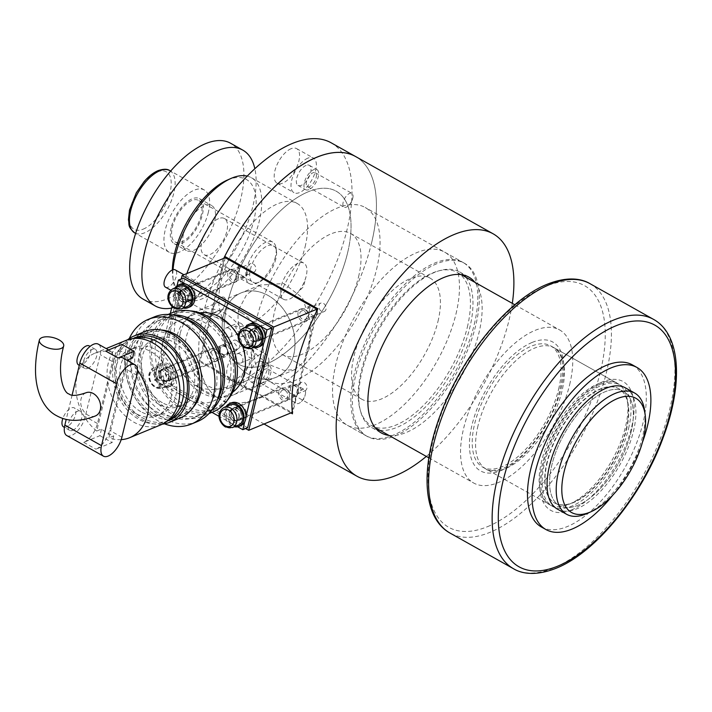 <?xml version="1.0" encoding="UTF-8"?>
<svg xmlns="http://www.w3.org/2000/svg" width="712" height="712" viewBox="0 0 712 712"><rect width="100%" height="100%" fill="white"/><g stroke="black" fill="none" stroke-linecap="round" stroke-linejoin="round"><path stroke-width="0.53" stroke-dasharray="3.56 2.67" d="M587.124 513.459A69.509 32.761 119.3 0 0 642.616 436.349A69.509 32.761 119.3 0 0 644.68 411.011M557.434 509.116A69.509 32.761 119.3 0 0 599.513 492.375A69.509 32.761 119.3 0 0 633.457 431.205A69.509 32.761 119.3 0 0 625.528 387.915M631.054 432.193A65.54 30.883 119.3 0 0 623.578 391.377A65.54 30.883 119.3 0 0 583.902 407.166A65.54 30.883 119.3 0 0 551.898 464.838A65.54 30.883 119.3 0 0 559.374 505.654A65.54 30.883 119.3 0 0 599.059 489.874A65.54 30.883 119.3 0 0 631.054 432.193A65.54 30.883 119.3 0 0 623.578 391.377A65.54 30.883 119.3 0 0 583.902 407.166A65.54 30.883 119.3 0 0 551.898 464.838A65.54 30.883 119.3 0 0 559.374 505.654A65.54 30.883 119.3 0 0 599.059 489.874A65.54 30.883 119.3 0 0 631.054 432.193M626.168 429.443A65.54 30.883 119.3 0 0 618.692 388.636A65.54 30.883 119.3 0 0 579.007 404.416A65.54 30.883 119.3 0 0 547.012 462.097A65.54 30.883 119.3 0 0 554.488 502.912A65.54 30.883 119.3 0 0 594.173 487.124A65.54 30.883 119.3 0 0 626.168 429.443M628.571 428.455A69.509 32.761 119.3 0 0 620.633 385.174A69.509 32.761 119.3 0 0 578.553 401.915A69.509 32.761 119.3 0 0 544.609 463.085A69.509 32.761 119.3 0 0 552.548 506.374A69.509 32.761 119.3 0 0 594.627 489.633A69.509 32.761 119.3 0 0 628.571 428.455M558.626 389.161A69.509 32.761 119.3 0 0 550.696 345.872A69.509 32.761 119.3 0 0 508.608 362.613A69.509 32.761 119.3 0 0 474.664 423.791A69.509 32.761 119.3 0 0 482.603 467.072A69.509 32.761 119.3 0 0 524.682 450.34A69.509 32.761 119.3 0 0 558.626 389.161M569.662 384.613A87.781 41.367 119.3 0 0 559.641 329.95A87.781 41.367 119.3 0 0 506.499 351.087A87.781 41.367 119.3 0 0 463.637 428.339A87.781 41.367 119.3 0 0 473.649 483.003A87.781 41.367 119.3 0 0 526.8 461.866A87.781 41.367 119.3 0 0 569.662 384.613M467.348 327.128A87.781 41.367 119.3 0 0 457.327 272.465A87.781 41.367 119.3 0 0 404.176 293.602A87.781 41.367 119.3 0 0 361.313 370.854A87.781 41.367 119.3 0 0 371.335 425.518A87.781 41.367 119.3 0 0 424.486 404.38A87.781 41.367 119.3 0 0 467.348 327.128M474.299 324.263A99.297 46.796 119.3 0 0 462.969 262.417A99.297 46.796 119.3 0 0 402.85 286.331A99.297 46.796 119.3 0 0 354.362 373.729A99.297 46.796 119.3 0 0 365.692 435.566A99.297 46.796 119.3 0 0 425.812 411.652A99.297 46.796 119.3 0 0 474.299 324.263M455.974 313.965A99.297 46.796 119.3 0 0 444.644 252.128A99.297 46.796 119.3 0 0 384.524 276.042A99.297 46.796 119.3 0 0 336.037 363.432A99.297 46.796 119.3 0 0 347.367 425.269A99.297 46.796 119.3 0 0 407.487 401.354A99.297 46.796 119.3 0 0 455.974 313.965M437.987 321.379A69.509 32.761 119.3 0 0 430.048 278.098A69.509 32.761 119.3 0 0 387.969 294.839A69.509 32.761 119.3 0 0 354.024 356.009A69.509 32.761 119.3 0 0 361.954 399.298A69.509 32.761 119.3 0 0 404.042 382.558A69.509 32.761 119.3 0 0 437.987 321.379M358.572 276.772A69.509 32.761 119.3 0 0 350.642 233.483A69.509 32.761 119.3 0 0 308.554 250.223A69.509 32.761 119.3 0 0 274.618 311.393A69.509 32.761 119.3 0 0 282.548 354.683A69.509 32.761 119.3 0 0 324.636 337.942A69.509 32.761 119.3 0 0 358.572 276.772M376.568 269.35A99.297 46.796 119.3 0 0 365.229 207.512A99.297 46.796 119.3 0 0 305.11 231.427A99.297 46.796 119.3 0 0 256.623 318.816A99.297 46.796 119.3 0 0 267.952 380.653A99.297 46.796 119.3 0 0 328.081 356.739A99.297 46.796 119.3 0 0 376.568 269.35M347.554 253.045A99.297 46.796 119.3 0 0 336.215 191.208A99.297 46.796 119.3 0 0 276.096 215.122A99.297 46.796 119.3 0 0 227.609 302.511A99.297 46.796 119.3 0 0 238.938 364.357A99.297 46.796 119.3 0 0 299.058 340.434A99.297 46.796 119.3 0 0 347.554 253.045M371.539 243.157A139.018 65.513 119.3 0 0 355.671 156.578A139.018 65.513 119.3 0 1 360.753 276.461A139.018 65.513 119.3 0 1 258.429 398.284A139.018 65.513 119.3 0 1 219.483 398.978A139.018 65.513 119.3 0 0 303.659 365.496A139.018 65.513 119.3 0 0 371.539 243.157M223.746 258.358A139.018 65.513 119.3 0 0 203.623 312.408A139.018 65.513 119.3 0 0 219.483 398.978L264.018 423.996M186.82 273.586A139.018 65.513 119.3 0 0 179.184 298.684A139.018 65.513 119.3 0 0 195.052 385.254A139.018 65.513 119.3 0 0 279.22 351.772A139.018 65.513 119.3 0 0 347.1 229.424A139.018 65.513 119.3 0 0 331.24 142.854M298.034 263.235A20.737 9.772 119.3 0 0 282.771 281.409A20.737 9.772 119.3 0 0 283.527 299.289A20.737 9.772 119.3 0 0 289.339 299.182A20.737 9.772 119.3 0 0 296.139 294.234A20.737 9.772 119.3 0 0 306.089 276.532A20.737 9.772 119.3 0 0 303.846 263.137A20.737 9.772 119.3 0 0 298.034 263.235M218.629 218.629A20.737 9.772 119.3 0 0 203.365 236.793A20.737 9.772 119.3 0 0 204.121 254.673A20.737 9.772 119.3 0 0 209.924 254.576A20.737 9.772 119.3 0 0 225.188 236.402A20.737 9.772 119.3 0 0 224.431 218.522A20.737 9.772 119.3 0 0 218.629 218.629M217.133 314.579A9.932 4.681 -60.7 0 1 214.348 314.633A9.932 4.681 -60.7 0 1 213.983 306.071A9.932 4.681 -60.7 0 1 221.299 297.367A9.932 4.681 -60.7 0 1 224.075 297.322A9.932 4.681 -60.7 0 1 224.44 305.884A9.932 4.681 -60.7 0 1 217.133 314.579M196.859 283.643A9.932 4.681 119.3 0 0 189.552 292.347A9.932 4.681 119.3 0 0 189.917 300.909A9.932 4.681 119.3 0 0 192.694 300.856A9.932 4.681 119.3 0 0 200.001 292.151A9.932 4.681 119.3 0 0 199.645 283.59A9.932 4.681 119.3 0 0 196.859 283.643M261.429 385.886A11.517 5.429 -60.7 0 1 258.198 385.948A11.517 5.429 -60.7 0 1 257.78 376.016A11.517 5.429 -60.7 0 1 266.252 365.915A11.517 5.429 -60.7 0 1 269.483 365.861A11.517 5.429 -60.7 0 1 269.901 375.794A11.517 5.429 -60.7 0 1 261.429 385.886M258.616 361.625A11.517 5.429 119.3 0 0 250.143 371.726A11.517 5.429 119.3 0 0 250.562 381.659A11.517 5.429 119.3 0 0 253.792 381.596A11.517 5.429 119.3 0 0 262.265 371.504A11.517 5.429 119.3 0 0 261.847 361.571A11.517 5.429 119.3 0 0 258.616 361.625M260.37 354.398A19.856 9.363 119.3 0 0 245.747 371.798A19.856 9.363 119.3 0 0 246.477 388.93A19.856 9.363 119.3 0 0 252.039 388.823A19.856 9.363 119.3 0 0 266.662 371.424A19.856 9.363 119.3 0 0 265.932 354.3A19.856 9.363 119.3 0 0 260.37 354.398M243.575 344.964A19.856 9.363 119.3 0 0 228.953 362.363A19.856 9.363 119.3 0 0 229.682 379.487A19.856 9.363 119.3 0 0 235.245 379.389A19.856 9.363 119.3 0 0 249.859 361.99A19.856 9.363 119.3 0 0 249.138 344.857A19.856 9.363 119.3 0 0 243.575 344.964M308.901 189.641A11.517 5.429 -60.7 0 1 305.679 189.704A11.517 5.429 -60.7 0 1 305.252 179.771A11.517 5.429 -60.7 0 1 313.734 169.67A11.517 5.429 -60.7 0 1 316.956 169.616A11.517 5.429 -60.7 0 1 317.383 179.549A11.517 5.429 -60.7 0 1 308.901 189.641M306.098 165.38A11.517 5.429 119.3 0 0 297.616 175.481A11.517 5.429 119.3 0 0 298.043 185.414A11.517 5.429 119.3 0 0 301.265 185.351A11.517 5.429 119.3 0 0 309.747 175.259A11.517 5.429 119.3 0 0 309.32 165.326A11.517 5.429 119.3 0 0 306.098 165.38M307.842 158.153A19.856 9.363 119.3 0 0 293.228 175.553A19.856 9.363 119.3 0 0 293.958 192.685A19.856 9.363 119.3 0 0 299.521 192.587A19.856 9.363 119.3 0 0 314.134 175.179A19.856 9.363 119.3 0 0 313.413 158.055A19.856 9.363 119.3 0 0 307.842 158.153M291.048 148.719A19.856 9.363 119.3 0 0 276.425 166.119A19.856 9.363 119.3 0 0 277.155 183.242A19.856 9.363 119.3 0 0 282.717 183.144A19.856 9.363 119.3 0 0 297.34 165.745A19.856 9.363 119.3 0 0 296.61 148.612A19.856 9.363 119.3 0 0 291.048 148.719M305.128 246.744A69.509 32.761 119.3 0 0 297.189 203.454A69.509 32.761 119.3 0 0 255.11 220.195A69.509 32.761 119.3 0 0 221.165 281.365A69.509 32.761 119.3 0 0 229.095 324.654A69.509 32.761 119.3 0 0 271.183 307.913A69.509 32.761 119.3 0 0 305.128 246.744M247.278 176.122A69.509 32.761 -60.7 0 1 251.38 177.715A69.509 32.761 -60.7 0 1 259.31 221.005A69.509 32.761 -60.7 0 1 225.366 282.175A69.509 32.761 -60.7 0 1 183.287 298.915A69.509 32.761 -60.7 0 1 173.292 280.964A69.509 32.761 -60.7 0 1 173.069 269.697M172.384 269.928A65.54 30.883 119.3 0 0 172.758 276.817A65.54 30.883 119.3 0 0 210.093 288.066A65.54 30.883 119.3 0 0 253.855 220.275A65.54 30.883 119.3 0 0 227.021 180.216M308.403 191.706A99.297 46.796 119.3 0 0 235.307 278.721A99.297 46.796 119.3 0 0 238.938 364.357A99.297 46.796 119.3 0 0 266.76 363.85A99.297 46.796 119.3 0 0 339.847 276.843A99.297 46.796 119.3 0 0 336.215 191.208A99.297 46.796 119.3 0 0 308.403 191.706M436.678 263.778A99.297 46.796 119.3 0 0 363.592 350.793A99.297 46.796 119.3 0 0 367.223 436.42A99.297 46.796 119.3 0 0 395.035 435.922A99.297 46.796 119.3 0 0 468.122 348.907A99.297 46.796 119.3 0 0 464.491 263.28A99.297 46.796 119.3 0 0 436.678 263.778M239.063 308.946C233.331 330.341 252.315 355.172 271.325 365.505L284.213 370.427L294.999 369.51L303.659 362.052L309.311 348.417L310.699 322.26L302.466 297.776L283.812 283.518L260.165 285.049L246.708 294.492L239.063 308.946M463.868 275.117A89.374 42.115 119.3 0 0 459.632 271.931A89.374 42.115 119.3 0 0 434.596 272.385A89.374 42.115 119.3 0 0 368.816 350.696A89.374 42.115 119.3 0 0 372.082 427.761A89.374 42.115 119.3 0 0 377.004 429.728M379.754 430.253A89.374 42.115 119.3 0 0 397.118 427.316A89.374 42.115 119.3 0 0 459.632 356.605A89.374 42.115 119.3 0 0 465.746 277.19M388.921 435.397A89.374 42.115 119.3 0 0 406.276 432.46A89.374 42.115 119.3 0 0 468.799 361.758A89.374 42.115 119.3 0 0 474.913 282.344M223.47 315.38A45.675 34.585 -112.4 0 0 236.01 363.796A45.675 34.585 -112.4 0 0 276.007 377.342A45.675 34.585 -112.4 0 0 293.718 354.843A45.675 34.585 -112.4 0 0 281.178 306.427A45.675 34.585 -112.4 0 0 241.181 292.881A45.675 34.585 -112.4 0 0 223.47 315.38A45.675 34.585 -112.4 0 0 236.01 363.796A45.675 34.585 -112.4 0 0 276.007 377.342A45.675 34.585 -112.4 0 0 293.718 354.843A45.675 34.585 -112.4 0 0 281.178 306.427A45.675 34.585 -112.4 0 0 241.181 292.881A45.675 34.585 -112.4 0 0 223.47 315.38M426.319 456.41A139.018 65.513 119.3 0 0 512.311 303.348M236.598 349.031A4.566 3.462 67.6 0 1 234.827 351.283A4.566 3.462 67.6 0 1 230.822 349.93A4.566 3.462 67.6 0 1 229.567 345.089A4.566 3.462 67.6 0 1 231.338 342.837A4.566 3.462 67.6 0 1 235.343 344.19A4.566 3.462 67.6 0 1 236.598 349.031M217.4 356.943A4.566 3.462 67.6 0 1 215.629 359.195A4.566 3.462 67.6 0 1 211.633 357.842A4.566 3.462 67.6 0 1 210.378 353.001A4.566 3.462 67.6 0 1 212.149 350.749A4.566 3.462 67.6 0 1 216.145 352.102A4.566 3.462 67.6 0 1 217.4 356.943M306.845 388.494A4.566 3.462 67.6 0 1 305.074 390.746A4.566 3.462 67.6 0 1 301.069 389.393A4.566 3.462 67.6 0 1 299.814 384.551A4.566 3.462 67.6 0 1 301.585 382.3A4.566 3.462 67.6 0 1 305.59 383.652A4.566 3.462 67.6 0 1 306.845 388.494M287.648 396.415A4.566 3.462 67.6 0 1 285.877 398.658A4.566 3.462 67.6 0 1 281.881 397.305A4.566 3.462 67.6 0 1 280.626 392.463A4.566 3.462 67.6 0 1 282.397 390.221A4.566 3.462 67.6 0 1 286.393 391.573A4.566 3.462 67.6 0 1 287.648 396.415M255.75 269.848A4.566 3.462 67.6 0 1 253.979 272.091A4.566 3.462 67.6 0 1 249.983 270.738A4.566 3.462 67.6 0 1 248.728 265.896A4.566 3.462 67.6 0 1 250.499 263.645A4.566 3.462 67.6 0 1 254.495 265.006A4.566 3.462 67.6 0 1 255.75 269.848M236.562 277.76A4.566 3.462 67.6 0 1 234.791 280.012A4.566 3.462 67.6 0 1 230.786 278.659A4.566 3.462 67.6 0 1 229.531 273.808A4.566 3.462 67.6 0 1 231.302 271.566A4.566 3.462 67.6 0 1 235.307 272.918A4.566 3.462 67.6 0 1 236.562 277.76M325.998 309.311A4.566 3.462 67.6 0 1 324.227 311.562A4.566 3.462 67.6 0 1 320.231 310.209A4.566 3.462 67.6 0 1 318.976 305.368A4.566 3.462 67.6 0 1 320.747 303.116A4.566 3.462 67.6 0 1 324.743 304.469A4.566 3.462 67.6 0 1 325.998 309.311M306.81 317.223A4.566 3.462 67.6 0 1 305.039 319.474A4.566 3.462 67.6 0 1 301.034 318.122A4.566 3.462 67.6 0 1 299.779 313.28A4.566 3.462 67.6 0 1 301.55 311.028A4.566 3.462 67.6 0 1 305.555 312.381A4.566 3.462 67.6 0 1 306.81 317.223M305.288 394.519A7.948 3.747 119.3 0 0 304.38 389.571A7.948 3.747 119.3 0 0 299.574 391.484A7.948 3.747 119.3 0 0 295.694 398.471A7.948 3.747 119.3 0 0 296.601 403.419A7.948 3.747 119.3 0 0 301.434 401.488A7.948 3.747 119.3 0 0 305.243 394.706A7.948 3.747 119.3 0 0 305.288 394.519M268.638 373.925A7.948 3.747 119.3 0 0 267.73 368.976A7.948 3.747 119.3 0 0 262.924 370.89A7.948 3.747 119.3 0 0 259.043 377.885A7.948 3.747 119.3 0 0 259.951 382.825A7.948 3.747 119.3 0 0 264.757 380.911A7.948 3.747 119.3 0 0 268.638 373.925M352.769 198.274A7.948 3.747 119.3 0 0 351.862 193.326A7.948 3.747 119.3 0 0 347.047 195.239A7.948 3.747 119.3 0 0 343.166 202.226A7.948 3.747 119.3 0 0 344.074 207.174A7.948 3.747 119.3 0 0 348.907 205.243A7.948 3.747 119.3 0 0 352.716 198.461A7.948 3.747 119.3 0 0 352.769 198.274M316.119 177.68A7.948 3.747 119.3 0 0 315.211 172.731A7.948 3.747 119.3 0 0 310.396 174.645A7.948 3.747 119.3 0 0 306.516 181.64A7.948 3.747 119.3 0 0 307.424 186.589A7.948 3.747 119.3 0 0 312.239 184.675A7.948 3.747 119.3 0 0 316.119 177.68M317.881 308.759L292.463 413.805M290.888 412.916L199.307 361.474L224.307 258.127M199.307 361.474A139.018 65.513 119.3 0 0 219.483 398.978L195.052 385.254M180.287 333.189A45.675 34.585 67.6 0 1 197.998 310.69A45.675 34.585 67.6 0 1 237.995 324.236A45.675 34.585 67.6 0 1 250.535 372.652A45.675 34.585 67.6 0 1 232.833 395.151A45.675 34.585 67.6 0 1 192.827 381.605A45.675 34.585 67.6 0 1 180.287 333.189M219.082 357.887A6.755 5.109 -112.4 0 0 217.231 350.731A6.755 5.109 -112.4 0 0 211.313 348.729A6.755 5.109 -112.4 0 0 208.696 352.057A6.755 5.109 -112.4 0 0 210.556 359.213A6.755 5.109 -112.4 0 0 216.466 361.215A6.755 5.109 -112.4 0 0 219.082 357.887M165.522 369.866A6.755 5.109 67.6 0 1 168.139 366.538A6.755 5.109 67.6 0 1 174.048 368.54A6.755 5.109 67.6 0 1 175.9 375.696A6.755 5.109 67.6 0 1 173.283 379.024A6.755 5.109 67.6 0 1 167.373 377.022A6.755 5.109 67.6 0 1 165.522 369.866A6.755 5.109 67.6 0 1 168.139 366.538A6.755 5.109 67.6 0 1 174.048 368.54A6.755 5.109 67.6 0 1 175.9 375.696A6.755 5.109 67.6 0 1 173.283 379.024A6.755 5.109 67.6 0 1 167.373 377.022A6.755 5.109 67.6 0 1 165.522 369.866M238.235 278.703A6.755 5.109 -112.4 0 0 236.384 271.548A6.755 5.109 -112.4 0 0 230.474 269.545A6.755 5.109 -112.4 0 0 227.858 272.865A6.755 5.109 -112.4 0 0 229.709 280.03A6.755 5.109 -112.4 0 0 235.619 282.032A6.755 5.109 -112.4 0 0 238.235 278.703M184.675 290.674A6.755 5.109 67.6 0 1 187.292 287.354A6.755 5.109 67.6 0 1 193.21 289.357A6.755 5.109 67.6 0 1 195.061 296.512A6.755 5.109 67.6 0 1 192.445 299.832A6.755 5.109 67.6 0 1 186.526 297.839A6.755 5.109 67.6 0 1 184.675 290.674A6.755 5.109 67.6 0 1 187.292 287.354A6.755 5.109 67.6 0 1 193.21 289.357A6.755 5.109 67.6 0 1 195.061 296.512A6.755 5.109 67.6 0 1 192.445 299.832A6.755 5.109 67.6 0 1 186.526 297.839A6.755 5.109 67.6 0 1 184.675 290.674M289.33 397.358A6.755 5.109 -112.4 0 0 287.479 390.203A6.755 5.109 -112.4 0 0 281.56 388.2A6.755 5.109 -112.4 0 0 278.944 391.52A6.755 5.109 -112.4 0 0 280.804 398.675A6.755 5.109 -112.4 0 0 286.714 400.678A6.755 5.109 -112.4 0 0 289.33 397.358M235.77 409.329A6.755 5.109 67.6 0 1 238.387 406A6.755 5.109 67.6 0 1 244.296 408.003A6.755 5.109 67.6 0 1 246.147 415.167A6.755 5.109 67.6 0 1 243.531 418.487A6.755 5.109 67.6 0 1 237.621 416.484A6.755 5.109 67.6 0 1 235.77 409.329A6.755 5.109 67.6 0 1 238.387 406A6.755 5.109 67.6 0 1 244.296 408.003A6.755 5.109 67.6 0 1 246.147 415.167A6.755 5.109 67.6 0 1 243.531 418.487A6.755 5.109 67.6 0 1 237.621 416.484A6.755 5.109 67.6 0 1 235.77 409.329M308.492 318.166A6.755 5.109 -112.4 0 0 306.632 311.01A6.755 5.109 -112.4 0 0 300.722 309.008A6.755 5.109 -112.4 0 0 298.106 312.337A6.755 5.109 -112.4 0 0 299.957 319.492A6.755 5.109 -112.4 0 0 305.866 321.495A6.755 5.109 -112.4 0 0 308.492 318.166M254.923 330.145A6.755 5.109 67.6 0 1 257.539 326.817A6.755 5.109 67.6 0 1 263.458 328.819A6.755 5.109 67.6 0 1 265.309 335.975A6.755 5.109 67.6 0 1 262.692 339.304A6.755 5.109 67.6 0 1 256.774 337.301A6.755 5.109 67.6 0 1 254.923 330.145A6.755 5.109 67.6 0 1 257.539 326.817A6.755 5.109 67.6 0 1 263.458 328.819A6.755 5.109 67.6 0 1 265.309 335.975A6.755 5.109 67.6 0 1 262.692 339.304A6.755 5.109 67.6 0 1 256.774 337.301A6.755 5.109 67.6 0 1 254.923 330.145M225.277 257.726L200.286 361.02L291.911 412.497M181.275 278.908L157.103 378.828L200.286 361.02M157.103 378.828L245.613 428.553M292.214 411.242L316.199 312.105M275.402 256.916A23.834 11.232 -60.7 0 1 256.373 283.358A23.834 11.232 -60.7 0 1 249.333 283.625A23.834 11.232 -60.7 0 1 246.61 268.789A23.834 11.232 -60.7 0 1 258.251 247.812A23.834 11.232 -60.7 0 1 272.678 242.071A23.834 11.232 -60.7 0 1 276.105 248.23A23.834 11.232 -60.7 0 1 275.402 256.916M275.856 258.812A21.049 9.924 -60.7 0 1 259.052 282.166A21.049 9.924 -60.7 0 1 250.428 269.296A21.049 9.924 -60.7 0 1 264.49 247.518A21.049 9.924 -60.7 0 1 276.478 251.131A21.049 9.924 -60.7 0 1 275.856 258.812M201.185 215.22A23.834 11.232 -60.7 0 1 189.543 236.188A23.834 11.232 -60.7 0 1 175.116 241.929A23.834 11.232 -60.7 0 1 172.393 227.092A23.834 11.232 -60.7 0 1 184.034 206.115A23.834 11.232 -60.7 0 1 198.461 200.375A23.834 11.232 -60.7 0 1 201.185 215.22M208.376 212.247A35.751 16.848 -60.7 0 1 190.923 243.709A35.751 16.848 -60.7 0 1 169.278 252.324A35.751 16.848 -60.7 0 1 165.202 230.056A35.751 16.848 -60.7 0 1 182.655 198.595A35.751 16.848 -60.7 0 1 204.3 189.988A35.751 16.848 -60.7 0 1 208.376 212.247M171.2 227.582A25.819 12.166 119.3 0 0 174.146 243.664A25.819 12.166 119.3 0 0 189.775 237.443A25.819 12.166 119.3 0 0 202.377 214.721A25.819 12.166 119.3 0 0 199.431 198.648A25.819 12.166 119.3 0 0 183.803 204.86A25.819 12.166 119.3 0 0 171.2 227.582M183.411 234.453A25.819 12.166 119.3 0 0 186.357 250.526A25.819 12.166 119.3 0 0 201.994 244.305A25.819 12.166 119.3 0 0 214.597 221.592A25.819 12.166 119.3 0 0 211.651 205.51A25.819 12.166 119.3 0 0 196.023 211.731A25.819 12.166 119.3 0 0 183.411 234.453M171.636 308.091A89.374 42.115 119.3 0 0 252.983 205.759A89.374 42.115 119.3 0 0 254.86 168.753M143.014 299.067A89.374 42.115 119.3 0 0 197.126 277.547A89.374 42.115 119.3 0 0 240.763 198.897A89.374 42.115 119.3 0 0 230.563 143.237M225.206 303.499A9.932 4.681 119.3 0 0 224.075 297.322A9.932 4.681 119.3 0 0 218.068 299.707A9.932 4.681 119.3 0 0 213.217 308.447A9.932 4.681 119.3 0 0 214.348 314.633A9.932 4.681 119.3 0 0 220.364 312.239A9.932 4.681 119.3 0 0 225.206 303.499M165.478 287.176A9.932 4.681 119.3 0 0 171.494 284.791A9.932 4.681 119.3 0 0 176.345 276.051A9.932 4.681 119.3 0 0 175.205 269.866M547.314 462.266A65.54 30.883 119.3 0 0 554.79 503.081A65.54 30.883 119.3 0 0 594.476 487.293A65.54 30.883 119.3 0 0 626.48 429.621A65.54 30.883 119.3 0 0 618.995 388.805A65.54 30.883 119.3 0 0 579.319 404.585A65.54 30.883 119.3 0 0 547.314 462.266M541.369 526.978A92.943 43.797 119.3 0 0 597.644 504.586A92.943 43.797 119.3 0 0 643.025 422.795A92.943 43.797 119.3 0 0 632.425 364.909M612.801 495.134A92.943 43.797 119.3 0 0 642.384 442.481M95.444 415.933A12.513 9.47 67.6 0 1 88.048 415.212A12.513 9.47 67.6 0 1 80.767 403.401A12.513 9.47 67.6 0 1 85.903 392.802M232.673 392.241A43.69 33.081 67.6 0 1 227.27 395.293A43.69 33.081 67.6 0 1 201.452 392.775A43.69 33.081 67.6 0 1 176.024 351.523A43.69 33.081 67.6 0 1 193.958 314.508A43.69 33.081 67.6 0 1 199.939 312.862M187.06 398.711A43.69 33.081 67.6 0 1 161.633 357.46A43.69 33.081 67.6 0 1 179.566 320.445A43.69 33.081 67.6 0 1 205.385 322.963A43.69 33.081 67.6 0 1 230.813 364.215A43.69 33.081 67.6 0 1 212.879 401.23A43.69 33.081 67.6 0 1 187.06 398.711M227.137 400.527A51.638 39.098 67.6 0 1 215.914 408.572A51.638 39.098 67.6 0 1 185.396 405.591A51.638 39.098 67.6 0 1 155.35 356.846A51.638 39.098 67.6 0 1 176.531 313.102A51.638 39.098 67.6 0 1 190.166 310.886M181.8 407.077A51.638 39.098 67.6 0 1 151.745 358.332A51.638 39.098 67.6 0 1 172.936 314.579A51.638 39.098 67.6 0 1 203.454 317.561A51.638 39.098 67.6 0 1 233.5 366.306A51.638 39.098 67.6 0 1 212.31 410.059A51.638 39.098 67.6 0 1 181.8 407.077M213.066 411.892A53.623 40.602 67.6 0 1 181.382 408.795A53.623 40.602 67.6 0 1 150.179 358.18A53.623 40.602 67.6 0 1 172.179 312.746M211.882 410.103A53.623 40.602 67.6 0 1 202.27 416.342A53.623 40.602 67.6 0 1 170.586 413.254A53.623 40.602 67.6 0 1 139.383 362.63A53.623 40.602 67.6 0 1 161.384 317.196A53.623 40.602 67.6 0 1 172.598 314.855M217.543 399.601A51.638 39.098 67.6 0 1 201.514 414.509A51.638 39.098 67.6 0 1 171.005 411.527A51.638 39.098 67.6 0 1 140.949 362.782A51.638 39.098 67.6 0 1 162.14 319.038A51.638 39.098 67.6 0 1 184.016 318.308M165.006 414.001A51.638 39.098 67.6 0 1 134.96 365.256A51.638 39.098 67.6 0 1 156.142 321.512A51.638 39.098 67.6 0 1 186.66 324.485A51.638 39.098 67.6 0 1 216.706 373.23A51.638 39.098 67.6 0 1 195.515 416.983A51.638 39.098 67.6 0 1 165.006 414.001M197.411 421.566A56.604 42.853 67.6 0 1 163.965 418.309A56.604 42.853 67.6 0 1 131.026 364.873A56.604 42.853 67.6 0 1 154.255 316.92M164.463 423.827A56.604 42.853 67.6 0 1 157.966 420.783A56.604 42.853 67.6 0 1 129.29 338.538M162.336 402.707A35.751 27.065 67.6 0 1 141.537 368.958A35.751 27.065 67.6 0 1 156.204 338.672A35.751 27.065 67.6 0 1 177.333 340.728A35.751 27.065 67.6 0 1 198.132 374.476A35.751 27.065 67.6 0 1 183.465 404.763A35.751 27.065 67.6 0 1 162.336 402.707M158.74 404.185A35.751 27.065 67.6 0 1 137.941 370.436A35.751 27.065 67.6 0 1 152.608 340.158A35.751 27.065 67.6 0 1 173.737 342.214A35.751 27.065 67.6 0 1 194.536 375.963A35.751 27.065 67.6 0 1 179.869 406.249A35.751 27.065 67.6 0 1 158.74 404.185M192.827 407.736A44.687 33.829 67.6 0 1 183.278 414.509A44.687 33.829 67.6 0 1 156.863 411.937A44.687 33.829 67.6 0 1 130.866 369.75A44.687 33.829 67.6 0 1 149.2 331.89A44.687 33.829 67.6 0 1 160.752 329.959M153.267 413.414A44.687 33.829 67.6 0 1 127.261 371.237A44.687 33.829 67.6 0 1 145.604 333.376A44.687 33.829 67.6 0 1 172.01 335.957A44.687 33.829 67.6 0 1 198.016 378.134A44.687 33.829 67.6 0 1 179.673 415.995A44.687 33.829 67.6 0 1 153.267 413.414M180.43 417.828A46.672 35.333 67.6 0 1 152.849 415.14A46.672 35.333 67.6 0 1 125.695 371.077A46.672 35.333 67.6 0 1 144.847 331.543M162.363 424.156A46.672 35.333 67.6 0 1 142.053 419.591A46.672 35.333 67.6 0 1 115.558 380.315A46.672 35.333 67.6 0 1 127.573 339.793M168.877 420.445A44.687 33.829 67.6 0 1 142.471 417.873A44.687 33.829 67.6 0 1 116.465 375.687A44.687 33.829 67.6 0 1 134.808 337.826M167.427 420.934A44.687 33.829 67.6 0 1 165.282 421.931A44.687 33.829 67.6 0 1 138.876 419.35A44.687 33.829 67.6 0 1 112.87 377.173A44.687 33.829 67.6 0 1 131.213 339.312A44.687 33.829 67.6 0 1 133.429 338.512M140.754 411.607A35.751 27.065 67.6 0 1 119.945 377.858A35.751 27.065 67.6 0 1 134.613 347.572A35.751 27.065 67.6 0 1 155.741 349.637A35.751 27.065 67.6 0 1 176.549 383.385A35.751 27.065 67.6 0 1 161.873 413.672A35.751 27.065 67.6 0 1 140.754 411.607M135.947 413.583A35.751 27.065 67.6 0 1 115.148 379.834A35.751 27.065 67.6 0 1 129.815 349.556A35.751 27.065 67.6 0 1 150.944 351.612A35.751 27.065 67.6 0 1 171.752 385.361A35.751 27.065 67.6 0 1 157.076 415.648A35.751 27.065 67.6 0 1 135.947 413.583M160.868 424.824A45.675 34.585 67.6 0 1 133.874 422.189A45.675 34.585 67.6 0 1 107.29 379.069A45.675 34.585 67.6 0 1 126.033 340.372M96.725 431.018A45.675 34.585 67.6 0 1 75.873 388.093A45.675 34.585 67.6 0 1 94.847 353.232A45.675 34.585 67.6 0 1 115.584 353.036L96.725 431.018L101.522 429.042A45.675 34.585 -112.4 0 0 107.485 433.074A45.675 34.585 -112.4 0 0 113.733 435.904L108.936 437.88L127.626 360.637M132.601 357.922A45.675 34.585 -112.4 0 0 126.638 353.891A45.675 34.585 -112.4 0 0 120.381 351.06L115.584 353.036M260.512 337.96A6.755 5.109 67.6 0 1 257.895 341.279A6.755 5.109 67.6 0 1 251.977 339.277A6.755 5.109 67.6 0 1 250.126 332.121A6.755 5.109 67.6 0 1 252.742 328.793A6.755 5.109 67.6 0 1 258.661 330.795A6.755 5.109 67.6 0 1 260.512 337.96M190.264 298.488A6.755 5.109 67.6 0 1 187.648 301.817A6.755 5.109 67.6 0 1 181.729 299.814A6.755 5.109 67.6 0 1 179.878 292.659A6.755 5.109 67.6 0 1 182.495 289.33A6.755 5.109 67.6 0 1 188.413 291.333A6.755 5.109 67.6 0 1 190.264 298.488M241.35 417.143A6.755 5.109 67.6 0 1 238.734 420.472A6.755 5.109 67.6 0 1 232.824 418.469A6.755 5.109 67.6 0 1 230.973 411.305A6.755 5.109 67.6 0 1 233.589 407.985A6.755 5.109 67.6 0 1 239.499 409.987A6.755 5.109 67.6 0 1 241.35 417.143M171.102 377.68A6.755 5.109 67.6 0 1 168.486 381A6.755 5.109 67.6 0 1 162.576 378.998A6.755 5.109 67.6 0 1 160.725 371.842A6.755 5.109 67.6 0 1 163.342 368.513A6.755 5.109 67.6 0 1 169.251 370.516A6.755 5.109 67.6 0 1 171.102 377.68M63.591 426.942A10.92 5.144 119.3 0 0 66.652 426.888A10.92 5.144 119.3 0 0 74.689 417.312A10.92 5.144 119.3 0 0 74.288 407.896A10.92 5.144 119.3 0 0 71.227 407.949A10.92 5.144 119.3 0 0 62.834 418.469M72.758 430.315A10.92 5.144 119.3 0 0 80.794 420.748A10.92 5.144 119.3 0 0 80.394 411.331A10.92 5.144 119.3 0 0 77.341 411.385A10.92 5.144 119.3 0 0 69.295 420.952A10.92 5.144 119.3 0 0 69.696 430.377A10.92 5.144 119.3 0 0 72.758 430.315M78.578 364.971A10.92 5.144 119.3 0 0 81.64 364.918A10.92 5.144 119.3 0 0 89.676 355.341A10.92 5.144 119.3 0 0 89.285 345.925M87.745 368.344A10.92 5.144 119.3 0 0 95.791 358.777A10.92 5.144 119.3 0 0 95.39 349.361A10.92 5.144 119.3 0 0 92.329 349.414A10.92 5.144 119.3 0 0 84.292 358.982A10.92 5.144 119.3 0 0 84.692 368.398A10.92 5.144 119.3 0 0 87.745 368.344M241.315 312.791A37.736 28.569 -112.4 0 0 219.02 310.619A37.736 28.569 -112.4 0 0 203.534 342.588A37.736 28.569 -112.4 0 0 225.49 378.205A37.736 28.569 -112.4 0 0 247.794 380.386A37.736 28.569 -112.4 0 0 263.28 348.417A37.736 28.569 -112.4 0 0 241.315 312.791M223.328 320.213A37.736 28.569 -112.4 0 0 201.024 318.033A37.736 28.569 -112.4 0 0 185.538 350.001A37.736 28.569 -112.4 0 0 207.504 385.628A37.736 28.569 -112.4 0 0 229.798 387.8A37.736 28.569 -112.4 0 0 245.284 355.84A37.736 28.569 -112.4 0 0 223.328 320.213M236.722 340.567A4.966 3.756 -112.4 0 0 233.785 340.283A4.966 3.756 -112.4 0 0 231.747 344.483A4.966 3.756 -112.4 0 0 234.64 349.174A4.966 3.756 -112.4 0 0 237.577 349.458A4.966 3.756 -112.4 0 0 239.615 345.258A4.966 3.756 -112.4 0 0 236.722 340.567M224.725 345.516A4.966 3.756 -112.4 0 0 221.797 345.231A4.966 3.756 -112.4 0 0 219.759 349.432A4.966 3.756 -112.4 0 0 222.642 354.122A4.966 3.756 -112.4 0 0 225.579 354.407A4.966 3.756 -112.4 0 0 227.618 350.197A4.966 3.756 -112.4 0 0 224.725 345.516M256.16 331.934A4.966 3.756 -112.4 0 0 253.223 331.65A4.966 3.756 -112.4 0 0 251.185 335.85A4.966 3.756 -112.4 0 0 254.077 340.541A4.966 3.756 -112.4 0 0 257.014 340.825A4.966 3.756 -112.4 0 0 259.043 336.616A4.966 3.756 -112.4 0 0 256.16 331.934M244.163 336.883A4.966 3.756 -112.4 0 0 241.226 336.589A4.966 3.756 -112.4 0 0 239.196 340.799A4.966 3.756 -112.4 0 0 242.08 345.489A4.966 3.756 -112.4 0 0 245.017 345.774A4.966 3.756 -112.4 0 0 247.055 341.564A4.966 3.756 -112.4 0 0 244.163 336.883M240.887 323.355A4.966 3.756 -112.4 0 0 237.95 323.07A4.966 3.756 -112.4 0 0 235.912 327.271A4.966 3.756 -112.4 0 0 238.805 331.961A4.966 3.756 -112.4 0 0 241.742 332.246A4.966 3.756 -112.4 0 0 243.78 328.036A4.966 3.756 -112.4 0 0 240.887 323.355M228.89 328.303A4.966 3.756 -112.4 0 0 225.962 328.01A4.966 3.756 -112.4 0 0 223.924 332.219A4.966 3.756 -112.4 0 0 226.808 336.91A4.966 3.756 -112.4 0 0 229.745 337.194A4.966 3.756 -112.4 0 0 231.783 332.985A4.966 3.756 -112.4 0 0 228.89 328.303M251.995 349.147A4.966 3.756 -112.4 0 0 249.058 348.862A4.966 3.756 -112.4 0 0 247.02 353.063A4.966 3.756 -112.4 0 0 249.912 357.753A4.966 3.756 -112.4 0 0 252.849 358.038A4.966 3.756 -112.4 0 0 254.887 353.837A4.966 3.756 -112.4 0 0 251.995 349.147M239.997 354.095A4.966 3.756 -112.4 0 0 237.069 353.811A4.966 3.756 -112.4 0 0 235.031 358.011A4.966 3.756 -112.4 0 0 237.915 362.702A4.966 3.756 -112.4 0 0 240.852 362.987A4.966 3.756 -112.4 0 0 242.89 358.777A4.966 3.756 -112.4 0 0 239.997 354.095M247.625 427.725L159.052 377.965L183.207 278.116M130.563 362.283A45.675 34.585 67.6 0 1 137.469 370.124M121.191 439.642A45.675 34.585 67.6 0 1 108.936 437.88M238.298 336.278A43.69 33.081 67.6 0 1 242.748 346.495M260.2 326.052L255.43 323.373M189.953 286.58L185.182 283.901M177.03 285.77L172.001 306.569M170.319 313.511L154.255 379.941L159.052 377.965M237.648 426.791L219.154 416.404M211.945 412.355L154.255 379.941M244.67 422.065L245.978 416.68M263.832 342.873L265.131 337.497M105.794 351.114A16.883 7.957 119.3 0 1 110.529 351.025A16.883 7.957 119.3 0 1 112.451 361.536L97.455 423.507A16.883 7.957 119.3 0 1 83.722 442.348L99.92 435.673L101.522 429.042M120.381 351.06L121.992 344.43M113.733 435.904L112.131 442.535L95.942 449.21A16.883 7.957 -60.7 0 0 109.675 430.377L124.671 368.398A16.883 7.957 -60.7 0 0 122.74 357.887M99.92 435.673L112.131 442.535M66.777 435.566A16.883 7.957 119.3 0 0 77.003 431.499A16.883 7.957 119.3 0 0 85.244 416.645L100.232 354.674A16.883 7.957 119.3 0 0 98.309 344.163M72.108 395.08L66.216 419.413M180.18 292.828A6.355 4.815 -112.4 0 0 181.925 299.565A6.355 4.815 -112.4 0 0 187.496 301.452A6.355 4.815 -112.4 0 0 189.962 298.319A6.355 4.815 -112.4 0 0 188.208 291.582A6.355 4.815 -112.4 0 0 182.646 289.695A6.355 4.815 -112.4 0 0 180.18 292.828M178.267 293.62A6.355 4.815 -112.4 0 0 180.011 300.357A6.355 4.815 -112.4 0 0 185.574 302.235A6.355 4.815 -112.4 0 0 188.039 299.111A6.355 4.815 -112.4 0 0 186.295 292.374A6.355 4.815 -112.4 0 0 180.732 290.487A6.355 4.815 -112.4 0 0 178.267 293.62M175.01 287.906A12.318 9.318 -112.4 0 0 173.684 291.048A12.318 9.318 -112.4 0 0 183.34 308.1M180.376 284.186A12.318 9.318 -112.4 0 0 175.606 290.256A12.318 9.318 -112.4 0 0 178.979 303.303A12.318 9.318 -112.4 0 0 189.766 306.952M231.275 411.483A6.355 4.815 -112.4 0 0 233.02 418.22A6.355 4.815 -112.4 0 0 238.582 420.098A6.355 4.815 -112.4 0 0 241.048 416.974A6.355 4.815 -112.4 0 0 239.303 410.237A6.355 4.815 -112.4 0 0 233.741 408.35A6.355 4.815 -112.4 0 0 231.275 411.483M229.353 412.275A6.355 4.815 -112.4 0 0 231.097 419.012A6.355 4.815 -112.4 0 0 236.669 420.89A6.355 4.815 -112.4 0 0 239.125 417.766A6.355 4.815 -112.4 0 0 237.381 411.029A6.355 4.815 -112.4 0 0 231.818 409.142A6.355 4.815 -112.4 0 0 229.353 412.275M226.096 406.561A12.318 9.318 -112.4 0 0 224.77 409.694A12.318 9.318 -112.4 0 0 234.426 426.755M231.462 402.841A12.318 9.318 -112.4 0 0 226.692 408.902A12.318 9.318 -112.4 0 0 230.074 421.958A12.318 9.318 -112.4 0 0 240.852 425.607M168.877 378.295A6.355 4.815 67.6 0 1 166.421 381.427A6.355 4.815 67.6 0 1 160.85 379.541A6.355 4.815 67.6 0 1 159.105 372.803A6.355 4.815 67.6 0 1 161.571 369.679A6.355 4.815 67.6 0 1 167.133 371.557A6.355 4.815 67.6 0 1 168.877 378.295M170.8 377.502A6.355 4.815 67.6 0 1 168.335 380.635A6.355 4.815 67.6 0 1 162.772 378.748A6.355 4.815 67.6 0 1 161.028 372.011A6.355 4.815 67.6 0 1 163.493 368.887A6.355 4.815 67.6 0 1 169.055 370.765A6.355 4.815 67.6 0 1 170.8 377.502M156.444 369.439A12.318 9.318 67.6 0 1 161.215 363.378A12.318 9.318 67.6 0 1 172.001 367.027A12.318 9.318 67.6 0 1 175.383 380.075A12.318 9.318 67.6 0 1 170.604 386.144A12.318 9.318 67.6 0 1 159.826 382.495A12.318 9.318 67.6 0 1 156.444 369.439M154.522 370.231A12.318 9.318 67.6 0 1 159.301 364.17A12.318 9.318 67.6 0 1 170.079 367.819A12.318 9.318 67.6 0 1 173.461 380.867A12.318 9.318 67.6 0 1 168.691 386.936A12.318 9.318 67.6 0 1 157.904 383.287A12.318 9.318 67.6 0 1 154.522 370.231M258.287 338.574A6.355 4.815 67.6 0 1 255.822 341.707A6.355 4.815 67.6 0 1 250.259 339.82A6.355 4.815 67.6 0 1 248.515 333.082A6.355 4.815 67.6 0 1 250.98 329.959A6.355 4.815 67.6 0 1 256.543 331.837A6.355 4.815 67.6 0 1 258.287 338.574M260.209 337.782A6.355 4.815 67.6 0 1 257.744 340.915A6.355 4.815 67.6 0 1 252.173 339.028A6.355 4.815 67.6 0 1 250.428 332.29A6.355 4.815 67.6 0 1 252.893 329.167A6.355 4.815 67.6 0 1 258.456 331.044A6.355 4.815 67.6 0 1 260.209 337.782M260.013 346.424A12.318 9.318 67.6 0 1 249.227 342.775A12.318 9.318 67.6 0 1 245.854 329.718A12.318 9.318 67.6 0 1 250.624 323.657M253.588 347.572A12.318 9.318 67.6 0 1 243.931 330.51A12.318 9.318 67.6 0 1 245.257 327.378M246.984 274.503A5.954 4.512 -112.4 0 0 245.346 268.184A5.954 4.512 -112.4 0 0 240.131 266.422A5.954 4.512 -112.4 0 0 237.826 269.35A5.954 4.512 -112.4 0 0 239.455 275.669A5.954 4.512 -112.4 0 0 244.679 277.44A5.954 4.512 -112.4 0 0 246.984 274.503M246.788 273.693A4.77 3.604 -112.4 0 0 244.118 267.498A4.77 3.604 -112.4 0 0 239.455 269.572A4.77 3.604 -112.4 0 0 242.125 275.767A4.77 3.604 -112.4 0 0 246.788 273.693M187.737 298.942A5.954 4.512 -112.4 0 0 186.099 292.623A5.954 4.512 -112.4 0 0 180.884 290.852A5.954 4.512 -112.4 0 0 178.57 293.789A5.954 4.512 -112.4 0 0 180.207 300.108A5.954 4.512 -112.4 0 0 185.423 301.87A5.954 4.512 -112.4 0 0 187.737 298.942M178.988 286.268A10.92 8.268 -112.4 0 0 174.751 291.644A10.92 8.268 -112.4 0 0 177.751 303.223A10.92 8.268 -112.4 0 0 187.318 306.463M298.079 393.158A5.954 4.512 -112.4 0 0 296.441 386.839A5.954 4.512 -112.4 0 0 291.226 385.076A5.954 4.512 -112.4 0 0 288.912 388.004A5.954 4.512 -112.4 0 0 290.549 394.323A5.954 4.512 -112.4 0 0 295.765 396.086A5.954 4.512 -112.4 0 0 298.079 393.158M297.874 392.339A4.77 3.604 -112.4 0 0 295.213 386.153A4.77 3.604 -112.4 0 0 290.549 388.227A4.77 3.604 -112.4 0 0 293.21 394.412A4.77 3.604 -112.4 0 0 297.874 392.339M238.823 417.588A5.954 4.512 -112.4 0 0 237.185 411.278A5.954 4.512 -112.4 0 0 231.97 409.507A5.954 4.512 -112.4 0 0 229.665 412.444A5.954 4.512 -112.4 0 0 231.293 418.763A5.954 4.512 -112.4 0 0 236.518 420.525A5.954 4.512 -112.4 0 0 238.823 417.588M230.074 404.923A10.92 8.268 -112.4 0 0 225.846 410.299A10.92 8.268 -112.4 0 0 228.846 421.878A10.92 8.268 -112.4 0 0 238.404 425.117M227.831 353.686A5.954 4.512 -112.4 0 0 226.194 347.376A5.954 4.512 -112.4 0 0 220.978 345.605A5.954 4.512 -112.4 0 0 218.664 348.542A5.954 4.512 -112.4 0 0 220.302 354.852A5.954 4.512 -112.4 0 0 225.517 356.623A5.954 4.512 -112.4 0 0 227.831 353.686M227.626 352.876A4.77 3.604 -112.4 0 0 224.965 346.682A4.77 3.604 -112.4 0 0 220.302 348.755A4.77 3.604 -112.4 0 0 222.963 354.95A4.77 3.604 -112.4 0 0 227.626 352.876M168.575 378.125A5.954 4.512 -112.4 0 0 166.937 371.806A5.954 4.512 -112.4 0 0 161.722 370.044A5.954 4.512 -112.4 0 0 159.417 372.972A5.954 4.512 -112.4 0 0 161.046 379.291A5.954 4.512 -112.4 0 0 166.27 381.062A5.954 4.512 -112.4 0 0 168.575 378.125M172.393 380.27A10.92 8.268 -112.4 0 0 169.394 368.691A10.92 8.268 -112.4 0 0 159.826 365.452A10.92 8.268 -112.4 0 0 155.599 370.827A10.92 8.268 -112.4 0 0 158.598 382.406A10.92 8.268 -112.4 0 0 168.157 385.646A10.92 8.268 -112.4 0 0 172.393 380.27M317.232 313.965A5.954 4.512 -112.4 0 0 315.594 307.655A5.954 4.512 -112.4 0 0 310.379 305.884A5.954 4.512 -112.4 0 0 308.073 308.821A5.954 4.512 -112.4 0 0 309.702 315.14A5.954 4.512 -112.4 0 0 314.927 316.902A5.954 4.512 -112.4 0 0 317.232 313.965M317.036 313.155A4.77 3.604 -112.4 0 0 314.366 306.97A4.77 3.604 -112.4 0 0 309.702 309.035A4.77 3.604 -112.4 0 0 312.372 315.229A4.77 3.604 -112.4 0 0 317.036 313.155M257.984 338.405A5.954 4.512 -112.4 0 0 256.347 332.086A5.954 4.512 -112.4 0 0 251.131 330.323A5.954 4.512 -112.4 0 0 248.817 333.26A5.954 4.512 -112.4 0 0 250.455 339.571A5.954 4.512 -112.4 0 0 255.67 341.342A5.954 4.512 -112.4 0 0 257.984 338.405M249.236 325.731A10.92 8.268 -112.4 0 0 244.999 331.116A10.92 8.268 -112.4 0 0 247.998 342.695A10.92 8.268 -112.4 0 0 257.566 345.925M513.494 568.719A142.987 67.382 119.3 0 0 553.553 567.998A142.987 67.382 119.3 0 0 669.894 408.439A142.987 67.382 119.3 0 0 653.572 319.394M598.116 383.804A69.509 32.761 -60.7 0 1 617.58 383.457A69.509 32.761 -60.7 0 1 625.519 426.737A69.509 32.761 -60.7 0 1 568.959 504.31A69.509 32.761 -60.7 0 1 549.486 504.657A69.509 32.761 -60.7 0 1 541.556 461.367A69.509 32.761 -60.7 0 1 598.116 383.804M571.407 509.979A73.879 34.817 119.3 0 0 631.517 427.538A73.879 34.817 119.3 0 0 602.388 381.908A73.879 34.817 119.3 0 0 542.277 464.34A73.879 34.817 119.3 0 0 571.407 509.979M478.028 425.678A69.509 32.761 119.3 0 0 485.958 468.968A69.509 32.761 119.3 0 0 505.431 468.612A69.509 32.761 119.3 0 0 561.99 391.048A69.509 32.761 119.3 0 0 554.052 347.759A69.509 32.761 119.3 0 0 534.587 348.115A69.509 32.761 119.3 0 0 478.028 425.678M532.14 342.436A73.879 34.817 -60.7 0 1 561.27 388.076A73.879 34.817 -60.7 0 1 501.159 470.516A73.879 34.817 -60.7 0 1 472.029 424.877A73.879 34.817 -60.7 0 1 532.14 342.436M590.043 283.696A142.987 67.382 -60.7 0 1 606.366 372.75A142.987 67.382 -60.7 0 1 490.025 532.309A142.987 67.382 -60.7 0 1 449.966 533.03M487.578 526.631A138.626 65.326 119.3 0 0 600.367 371.949A138.626 65.326 119.3 0 0 545.712 286.322A138.626 65.326 119.3 0 0 432.932 441.004A138.626 65.326 119.3 0 0 487.578 526.631M169.785 170.595A35.751 16.848 -60.7 0 1 173.862 192.863A35.751 16.848 -60.7 0 1 144.776 232.753A35.751 16.848 -60.7 0 1 134.764 232.931M143.228 229.139A32.966 15.539 119.3 0 0 170.052 192.356A32.966 15.539 119.3 0 0 157.049 171.984A32.966 15.539 119.3 0 0 130.225 208.776A32.966 15.539 119.3 0 0 143.228 229.139M97.455 423.507L85.244 416.645M112.451 361.536L100.232 354.674M136.882 375.268L124.671 368.398M121.894 437.239L109.675 430.377M83.722 442.348L95.942 449.21M172.989 288.743A10.92 8.268 -112.4 0 0 168.753 294.118A10.92 8.268 -112.4 0 0 174.867 308.305A10.92 8.268 -112.4 0 0 181.32 308.937M224.084 407.389A10.92 8.268 -112.4 0 0 219.848 412.773A10.92 8.268 -112.4 0 0 225.953 426.96A10.92 8.268 -112.4 0 0 232.406 427.592M160.289 368.558A10.92 8.268 -112.4 0 0 153.837 367.926A10.92 8.268 -112.4 0 0 149.6 373.302A10.92 8.268 -112.4 0 0 155.706 387.488A10.92 8.268 -112.4 0 0 162.158 388.12A10.92 8.268 -112.4 0 0 166.394 382.745A10.92 8.268 -112.4 0 0 160.289 368.558M158.669 370.774A8.936 6.764 67.6 0 1 163.671 382.38A8.936 6.764 67.6 0 1 154.922 386.269A8.936 6.764 67.6 0 1 149.929 374.654A8.936 6.764 67.6 0 1 158.669 370.774M243.237 328.205A10.92 8.268 -112.4 0 0 239.001 333.581A10.92 8.268 -112.4 0 0 245.115 347.767A10.92 8.268 -112.4 0 0 251.567 348.399M550.696 345.872L620.633 385.174M457.327 272.465L461.127 274.592M514.847 304.781L559.641 329.95M444.644 252.128L462.969 262.417M350.642 233.483L430.048 278.098M464.491 263.28L365.229 207.512M204.121 254.673L283.527 299.289M189.917 300.909L170.791 290.167M250.562 381.659L258.198 385.948M229.682 379.487L246.477 388.93M298.043 185.414L305.679 189.704M277.155 183.242L293.958 192.685M251.38 177.715L297.189 203.454M172.758 276.817L173.292 280.964M183.287 298.915L229.095 324.654M296.61 148.612L313.413 158.055M309.32 165.326L316.956 169.616M249.138 344.857L265.932 354.3M261.847 361.571L269.483 365.861M199.645 283.59L183.945 274.77M296.139 294.234L303.454 286.705L306.089 276.532M224.431 218.522L303.846 263.137M367.223 436.42L267.952 380.653M282.548 354.683L361.954 399.298M347.367 425.269L365.692 435.566M371.335 425.518L375.135 427.654M428.855 457.843L473.649 483.003M482.603 467.072L552.548 506.374M372.082 427.761L381.249 432.914M294.999 369.51L232.833 395.151M215.629 359.195L234.827 351.283M285.877 398.658L305.074 390.746M234.791 280.012L253.979 272.091M305.039 319.474L324.227 311.562M267.73 368.976L304.38 389.571M315.211 172.731L351.862 193.326M348.907 205.243L351.71 202.35L352.716 198.461M307.424 186.589L344.074 207.174M301.434 401.488L304.238 398.595L305.243 394.706M259.951 382.825L296.601 403.419M301.55 311.028L320.747 303.116M231.302 271.566L250.499 263.645M282.397 390.221L301.585 382.3M212.149 350.749L231.338 342.837M260.165 285.049L197.998 310.69M459.632 271.931L468.799 277.084M163.342 368.513L211.313 348.729M182.495 289.33L230.474 269.545M233.589 407.985L281.56 388.2M252.742 328.793L300.722 309.008M257.895 341.279L305.866 321.495M238.734 420.472L286.714 400.678M187.648 301.817L235.619 282.032M168.486 381L216.466 361.215M600.697 384.053C609.606 381.258 615.239 381.053 617.58 383.457L554.052 347.759C564.536 354.3 565.488 371.895 556.909 400.562C546.789 430.502 521.923 461.127 502.85 468.363C493.736 471.157 488.103 471.353 485.958 468.968L549.486 504.657C539.011 498.124 538.058 480.52 546.638 451.853C556.757 421.913 581.624 391.288 600.697 384.053M259.052 282.166L256.373 283.358M249.333 283.625L175.116 241.929M169.278 252.324L135.627 233.411M204.3 189.988L170.649 171.085M272.678 242.071L198.461 200.375M276.478 251.131L276.105 248.23M174.146 243.664L186.357 250.526M199.431 198.648L211.651 205.51M179.566 320.445L193.958 314.508M172.936 314.579L176.531 313.102M161.384 317.196L168.068 314.446M156.142 321.512L162.14 319.038M152.608 340.158L156.204 338.672M145.604 333.376L149.2 331.89M131.213 339.312L133.037 338.556M129.815 349.556L134.613 347.572M94.847 353.232L106.159 348.568M80.394 411.331L74.288 407.896M95.39 349.361L90.104 346.388M201.024 318.033L219.02 310.619M221.797 345.231L233.785 340.283M241.226 336.589L253.223 331.65M225.962 328.01L237.95 323.07M237.069 353.811L249.058 348.862M240.852 362.987L252.849 358.038M229.745 337.194L241.742 332.246M245.017 345.774L257.014 340.825M225.579 354.407L237.577 349.458M229.798 387.8L247.794 380.386M84.692 368.398L79.29 365.372M69.696 430.377L64.409 427.405M157.076 415.648L161.873 413.672M165.282 421.931L167.115 421.175M179.673 415.995L183.278 414.509M179.869 406.249L183.465 404.763M195.515 416.983L201.514 414.509M202.27 416.342L208.963 413.583M212.31 410.059L215.914 408.572M212.879 401.23L227.27 395.293M110.529 351.025L108.607 349.948M187.496 301.452L185.574 302.235M182.646 289.695L180.732 290.487M238.582 420.098L236.669 420.89M233.741 408.35L231.818 409.142M166.421 381.427L168.335 380.635M159.301 364.17L161.215 363.378M168.691 386.936L170.604 386.144M161.571 369.679L163.493 368.887M255.822 341.707L257.744 340.915M250.98 329.959L252.893 329.167M240.131 266.422L180.884 290.852M244.679 277.44L185.423 301.87M291.226 385.076L231.97 409.507M295.765 396.086L236.518 420.525M220.978 345.605L161.722 370.044M159.826 365.452L153.837 367.926C144.821 373.595 149.386 383.812 155.154 387.506L162.158 388.12L168.157 385.646M225.517 356.623L166.27 381.062M310.379 305.884L251.131 330.323M314.927 316.902L255.67 341.342"/><path stroke-width="1.07" d="M643.274 439.055A65.54 30.883 119.3 0 0 645.214 415.167A65.54 30.883 119.3 0 0 607.879 403.909A65.54 30.883 119.3 0 0 564.109 471.7A65.54 30.883 119.3 0 0 590.951 511.759A65.54 30.883 119.3 0 0 643.274 439.055M645.214 415.167L644.68 411.011A69.509 32.761 119.3 0 0 634.686 393.06A69.509 32.761 119.3 0 0 592.598 409.8A69.509 32.761 119.3 0 0 558.662 470.979A69.509 32.761 119.3 0 0 566.592 514.269A69.509 32.761 119.3 0 0 587.124 513.459L590.951 511.759M634.686 393.06L625.528 387.915A69.509 32.761 119.3 0 0 583.439 404.656A69.509 32.761 119.3 0 0 549.495 465.826A69.509 32.761 119.3 0 0 557.434 509.116L566.592 514.269M186.82 273.586A139.018 65.513 119.3 0 1 331.24 142.854L355.671 156.578A139.018 65.513 119.3 0 0 223.746 258.358M173.069 269.697A69.509 32.761 -60.7 0 1 175.348 255.626A69.509 32.761 -60.7 0 1 230.848 178.516A69.509 32.761 -60.7 0 1 247.278 176.122M230.848 178.516L227.021 180.216A65.54 30.883 119.3 0 0 174.698 252.92A65.54 30.883 119.3 0 0 172.384 269.928M377.004 429.728A89.374 42.115 119.3 0 0 379.754 430.253M474.913 282.344A89.374 42.115 119.3 0 0 468.799 277.084A89.374 42.115 119.3 0 0 443.763 277.529A89.374 42.115 119.3 0 0 377.974 355.84A89.374 42.115 119.3 0 0 381.249 432.914A89.374 42.115 119.3 0 0 388.921 435.397M512.311 303.348A139.018 65.513 119.3 0 0 493.113 233.794A139.018 65.513 119.3 0 0 454.176 234.497A139.018 65.513 119.3 0 0 351.844 356.312A139.018 65.513 119.3 0 0 356.926 476.203A139.018 65.513 119.3 0 0 395.872 475.5A139.018 65.513 119.3 0 0 426.319 456.41M493.113 233.794L355.671 156.578A139.018 65.513 119.3 0 0 316.733 157.281A139.018 65.513 119.3 0 0 224.725 256.418L317.881 308.759A139.018 65.513 119.3 0 0 292.463 413.805L290.888 412.916M224.307 258.127L224.725 256.418M465.746 277.19A89.374 42.115 119.3 0 0 463.868 275.117M245.613 428.553L248.737 430.306L273.72 327.013L316.902 309.204L225.277 257.726L182.094 275.535L181.275 278.908M273.72 327.013L182.094 275.535M248.737 430.306L291.911 412.497L292.214 411.242M316.199 312.105L316.902 309.204M254.86 168.753A89.374 42.115 119.3 0 0 242.783 150.107A89.374 42.115 119.3 0 0 188.671 171.628A89.374 42.115 119.3 0 0 145.034 250.277A89.374 42.115 119.3 0 0 155.234 305.938A89.374 42.115 119.3 0 0 171.636 308.091M242.783 150.107L230.563 143.237A89.374 42.115 119.3 0 0 176.451 164.766A89.374 42.115 119.3 0 0 132.815 243.415A89.374 42.115 119.3 0 0 143.014 299.067L155.234 305.938M183.945 274.77L175.205 269.866A9.932 4.681 119.3 0 0 169.198 272.26A9.932 4.681 119.3 0 0 164.347 280.991A9.932 4.681 119.3 0 0 165.478 287.176L170.791 290.167M642.384 442.481A92.943 43.797 119.3 0 0 647.608 425.367A92.943 43.797 119.3 0 0 637 367.481A92.943 43.797 119.3 0 0 580.725 389.873A92.943 43.797 119.3 0 0 535.344 471.664A92.943 43.797 119.3 0 0 545.953 529.55A92.943 43.797 119.3 0 0 612.801 495.134M637 367.481L632.425 364.909A92.943 43.797 119.3 0 0 576.15 387.292A92.943 43.797 119.3 0 0 530.76 469.092A92.943 43.797 119.3 0 0 541.369 526.978L545.953 529.55M43.966 346.139A12.513 5.66 -166.4 0 1 39.365 340.087A12.513 5.66 -166.4 0 1 46.787 336.785A12.513 5.66 -166.4 0 1 59.078 339.909A12.513 5.66 -166.4 0 1 63.688 345.97A12.513 5.66 -166.4 0 1 56.266 349.263A12.513 5.66 -166.4 0 1 43.966 346.139M63.688 345.97C56.195 374.103 63.724 393.149 68.984 393.958C71.431 396.192 77.074 395.801 85.903 392.802A12.513 9.47 67.6 0 1 93.299 393.522A12.513 9.47 67.6 0 1 100.579 405.333A12.513 9.47 67.6 0 1 95.444 415.933C80.581 421.869 67.676 421.815 56.729 415.772C46.663 410.708 36.864 397.323 35.6 374.183C35.146 363.645 36.401 352.28 39.365 340.087M199.939 312.862A43.69 33.081 67.6 0 1 219.777 317.027A43.69 33.081 67.6 0 1 238.298 336.278M190.166 310.886A51.638 39.098 67.6 0 1 207.05 316.075A51.638 39.098 67.6 0 1 227.137 400.527M168.068 314.446L172.179 312.746A53.623 40.602 67.6 0 1 203.872 315.843A53.623 40.602 67.6 0 1 235.076 366.457A53.623 40.602 67.6 0 1 213.066 411.892L208.963 413.583M172.598 314.855A53.623 40.602 67.6 0 1 193.077 320.293A53.623 40.602 67.6 0 1 223.167 363.618A53.623 40.602 67.6 0 1 211.882 410.103M184.016 318.308A51.638 39.098 67.6 0 1 192.658 322.011A51.638 39.098 67.6 0 1 217.543 399.601M129.29 338.538A56.604 42.853 67.6 0 1 148.256 319.394L154.255 316.92A56.604 42.853 67.6 0 1 187.701 320.186A56.604 42.853 67.6 0 1 220.64 373.613A56.604 42.853 67.6 0 1 197.411 421.566L191.412 424.041A56.604 42.853 67.6 0 1 164.463 423.827M148.256 319.394A56.604 42.853 67.6 0 1 181.702 322.661A56.604 42.853 67.6 0 1 214.641 376.087A56.604 42.853 67.6 0 1 191.412 424.041M160.752 329.959A44.687 33.829 67.6 0 1 175.606 334.471A44.687 33.829 67.6 0 1 192.827 407.736M127.573 339.793A46.672 35.333 67.6 0 1 134.052 335.993L144.847 331.543A46.672 35.333 67.6 0 1 172.429 334.231A46.672 35.333 67.6 0 1 199.583 378.295A46.672 35.333 67.6 0 1 180.43 417.828L169.634 422.287A46.672 35.333 67.6 0 1 162.363 424.156M134.052 335.993A46.672 35.333 67.6 0 1 161.633 338.681A46.672 35.333 67.6 0 1 188.787 382.745A46.672 35.333 67.6 0 1 169.634 422.287M133.037 338.556L134.808 337.826A44.687 33.829 67.6 0 1 161.215 340.407A44.687 33.829 67.6 0 1 187.22 382.593A44.687 33.829 67.6 0 1 168.877 420.445L167.115 421.175M133.429 338.512A44.687 33.829 67.6 0 1 157.619 341.885A44.687 33.829 67.6 0 1 183.456 382.567A44.687 33.829 67.6 0 1 167.427 420.934M106.159 348.568L126.033 340.372A45.675 34.585 67.6 0 1 153.027 343.006A45.675 34.585 67.6 0 1 179.611 386.127A45.675 34.585 67.6 0 1 160.868 424.824L129.682 437.693A45.675 34.585 67.6 0 1 121.191 439.642M90.104 346.388L89.285 345.925A10.92 5.144 119.3 0 0 86.223 345.979A10.92 5.144 119.3 0 0 78.178 355.555A10.92 5.144 119.3 0 0 78.578 364.971L79.29 365.372M62.834 418.469A10.92 5.144 119.3 0 0 63.591 426.942L64.409 427.405M185.182 283.901L178.409 280.092L183.207 278.116L271.779 327.876L247.625 427.725L242.828 429.701L237.648 426.791M127.626 360.637L127.804 359.907L132.601 357.922L134.203 351.301L121.992 344.43L105.794 351.114L118.014 357.976A16.883 7.957 -60.7 0 1 122.74 357.887L134.96 364.749A16.883 7.957 -60.7 0 1 136.882 375.268L121.894 437.239A16.883 7.957 -60.7 0 1 113.653 452.093A16.883 7.957 -60.7 0 1 103.427 456.161A16.883 7.957 -60.7 0 1 101.504 445.65L116.492 383.679A16.883 7.957 -60.7 0 1 124.742 368.816A16.883 7.957 -60.7 0 1 134.96 364.749M127.804 359.907A45.675 34.585 67.6 0 1 130.563 362.283M137.469 370.124A45.675 34.585 67.6 0 1 129.682 437.693M242.748 346.495A43.69 33.081 67.6 0 1 232.673 392.241M265.131 337.497L266.982 329.861L260.2 326.052M255.43 323.373L189.953 286.58M266.982 329.861L271.779 327.876M178.409 280.092L177.03 285.77M172.001 306.569L170.319 313.511M219.154 416.404L211.945 412.355M242.828 429.701L244.67 422.065M245.978 416.68L263.832 342.873M66.216 419.413L64.854 425.055A16.883 7.957 119.3 0 0 66.777 435.566L103.427 456.161M108.607 349.948L98.309 344.163A16.883 7.957 119.3 0 0 88.083 348.23A16.883 7.957 119.3 0 0 79.842 363.084L72.108 395.08M118.014 357.976L134.203 351.301M183.34 308.1A12.318 9.318 -112.4 0 0 187.843 307.744A12.318 9.318 -112.4 0 0 192.623 301.683A12.318 9.318 -112.4 0 0 189.241 288.627A12.318 9.318 -112.4 0 0 178.454 284.978A12.318 9.318 -112.4 0 0 175.01 287.906M187.843 307.744L189.766 306.952A12.318 9.318 -112.4 0 0 194.536 300.891A12.318 9.318 -112.4 0 0 191.154 287.844A12.318 9.318 -112.4 0 0 180.376 284.186L178.454 284.978M234.426 426.755A12.318 9.318 -112.4 0 0 238.938 426.399A12.318 9.318 -112.4 0 0 243.709 420.338A12.318 9.318 -112.4 0 0 240.327 407.282A12.318 9.318 -112.4 0 0 229.549 403.633A12.318 9.318 -112.4 0 0 226.096 406.561M238.938 426.399L240.852 425.607A12.318 9.318 -112.4 0 0 245.631 419.546A12.318 9.318 -112.4 0 0 242.249 406.49A12.318 9.318 -112.4 0 0 231.462 402.841L229.549 403.633M245.257 327.378A12.318 9.318 67.6 0 1 248.702 324.45L250.624 323.657A12.318 9.318 67.6 0 1 261.402 327.306A12.318 9.318 67.6 0 1 264.784 340.363A12.318 9.318 67.6 0 1 260.013 346.424L258.091 347.216A12.318 9.318 67.6 0 1 253.588 347.572M248.702 324.45A12.318 9.318 67.6 0 1 259.488 328.099A12.318 9.318 67.6 0 1 262.87 341.146A12.318 9.318 67.6 0 1 258.091 347.216M181.32 308.937L187.318 306.463A10.92 8.268 -112.4 0 0 191.555 301.087A10.92 8.268 -112.4 0 0 188.555 289.508A10.92 8.268 -112.4 0 0 178.988 286.268L172.989 288.743C163.983 294.412 168.548 304.62 174.306 308.314L181.32 308.937A10.92 8.268 -112.4 0 0 185.556 303.552A10.92 8.268 -112.4 0 0 179.442 289.366A10.92 8.268 -112.4 0 0 172.989 288.743M232.406 427.592L238.404 425.117A10.92 8.268 -112.4 0 0 242.641 419.733A10.92 8.268 -112.4 0 0 239.641 408.154A10.92 8.268 -112.4 0 0 230.074 404.923L224.084 407.389C215.069 413.067 219.634 423.275 225.401 426.969L232.406 427.592A10.92 8.268 -112.4 0 0 236.642 422.207A10.92 8.268 -112.4 0 0 230.537 408.02A10.92 8.268 -112.4 0 0 224.084 407.389M251.567 348.399L257.566 345.925A10.92 8.268 -112.4 0 0 261.802 340.55A10.92 8.268 -112.4 0 0 258.803 328.971A10.92 8.268 -112.4 0 0 249.236 325.731L243.237 328.205C234.23 333.875 238.796 344.092 244.554 347.785L251.567 348.399A10.92 8.268 -112.4 0 0 255.804 343.024A10.92 8.268 -112.4 0 0 249.69 328.837A10.92 8.268 -112.4 0 0 243.237 328.205M615.969 325.785A138.626 65.326 -60.7 0 1 670.615 411.411A138.626 65.326 -60.7 0 1 557.825 566.102A138.626 65.326 -60.7 0 1 503.179 480.467A138.626 65.326 -60.7 0 1 615.969 325.785M653.572 319.394A142.987 67.382 119.3 0 0 613.522 320.106A142.987 67.382 119.3 0 0 497.181 479.674A142.987 67.382 119.3 0 0 513.494 568.719C521.193 573.427 535.112 576.551 556.134 568.247C595.739 552.708 642.171 495.552 663.183 437.577C683.315 384.062 680.983 334.462 653.572 319.394L590.043 283.696A142.987 67.382 -60.7 0 0 549.993 284.417A142.987 67.382 -60.7 0 0 433.653 443.977A142.987 67.382 -60.7 0 0 449.966 533.03L513.494 568.719M134.764 232.931A35.751 16.848 -60.7 0 1 130.688 210.672A35.751 16.848 -60.7 0 1 159.773 170.782A35.751 16.848 -60.7 0 1 169.785 170.595C167.365 168.824 163.484 168.833 158.126 170.622C153.347 172.66 148.675 176.318 144.1 181.613L136.33 192.756L129.477 210.102L128.436 219.892C129.735 224.912 126.941 226.007 134.764 232.931L135.627 233.411M79.842 363.084L116.492 383.679M64.854 425.055L101.504 445.65M177.831 291.582A8.936 6.764 67.6 0 1 182.824 303.196A8.936 6.764 67.6 0 1 174.084 307.077A8.936 6.764 67.6 0 1 169.082 295.471A8.936 6.764 67.6 0 1 177.831 291.582M228.917 410.237A8.936 6.764 67.6 0 1 233.919 421.842A8.936 6.764 67.6 0 1 225.17 425.732A8.936 6.764 67.6 0 1 220.177 414.126A8.936 6.764 67.6 0 1 228.917 410.237M248.079 331.053A8.936 6.764 67.6 0 1 253.072 342.659A8.936 6.764 67.6 0 1 244.332 346.548A8.936 6.764 67.6 0 1 239.33 334.934A8.936 6.764 67.6 0 1 248.079 331.053M461.127 274.592L514.847 304.781M375.135 427.654L428.855 457.843M264.018 423.996L356.926 476.203M449.966 533.03C422.554 517.953 420.222 468.354 440.363 414.838C461.376 356.863 507.807 299.707 547.412 284.168C567.838 276.051 581.891 278.757 590.043 283.696M170.649 171.085L169.785 170.595"/></g></svg>
